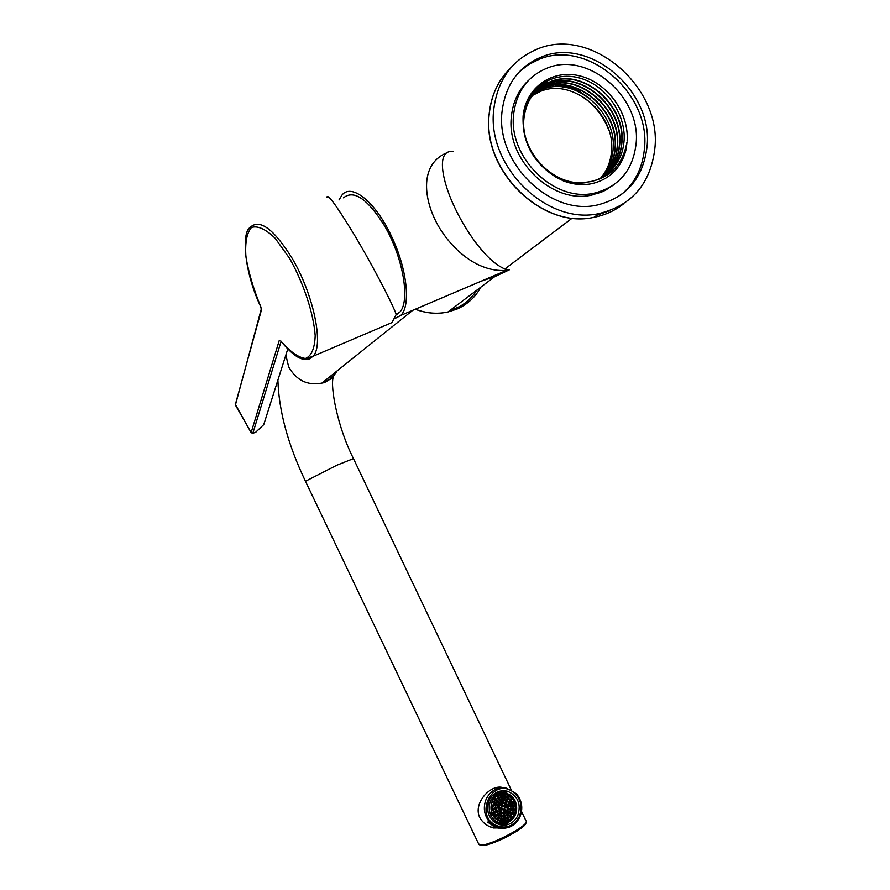 <?xml version="1.0" encoding="UTF-8"?>
<svg xmlns="http://www.w3.org/2000/svg" width="890" height="890" viewBox="0 0 890 890"><rect width="100%" height="100%" fill="white"/><g stroke="black" fill="none" stroke-linecap="round" stroke-linejoin="round"><path stroke-width="1.33" d="M453.589 151.456C434.109 149.175 443.776 185.031 454.79 207.615C464.636 228.652 485.05 260.57 504.853 268.98L509.369 269.804L494.873 276.601L481.368 281.107M483.181 280.339L509.369 269.804L506.677 270.36L504.853 268.98L572.281 218.095M506.677 270.36L506.621 270.36C472.768 273.13 444.544 240.712 434.609 218.706C424.619 197.914 419.735 165.351 445.556 153.325M339.034 199.95L342.005 195.043C351.661 182.828 375.647 202.052 391.466 236.195C407.03 268.446 411.024 305.593 400.856 315.372L394.582 318.72M590.17 98.89L579.201 91.091L567.342 85.752M565.595 85.206L557.796 83.404M554.982 83.015L551.455 82.737M550.955 82.714L543.123 82.981M602.385 191.728L604.911 189.815L601.34 192.173M604.855 189.848L600.895 192.351M546.772 81.98L540.786 84.606L547.228 84.205M548.841 84.227L550.254 84.294M550.81 84.328C553.658 84.15 559.076 85.295 567.064 87.743M594.798 106.489L603.52 118.17M609.06 130.774C603.943 117.391 595.544 106.255 583.851 97.366M563.759 87.164L555.104 85.206M554.225 85.084L549.53 84.661M549.019 84.639L540.274 85.006M549.497 83.393L550.788 83.493M553.38 83.771L559.009 84.784M560.066 85.04L570.657 88.633M605.923 190.026L609.105 187.757M545.637 82.77L547.306 82.781M548.44 82.826L550.265 82.937M550.676 82.97L552.946 83.193M555.093 83.504L561.334 84.828M562.513 85.151L574.406 89.868M343.507 197.814C353.764 189.603 367.259 198.637 383.979 224.914C403.148 256.643 410.713 301.71 399.543 312.401L396.017 315.027M532.22 95.575L541.276 91.047C574.006 78.031 616.158 115.177 611.441 152.09C610.473 162.225 606.88 170.88 600.672 178.078M528.382 80.523C518.692 89.701 513.063 101.493 511.461 115.9C505.509 159.71 552.768 205.156 592.495 194.877L603.887 191.05L613.922 184.753M636.027 144.325C641.868 97.867 588.546 51.086 547.55 67.951C528.004 75.85 516.723 91.114 513.708 113.742C507.745 157.675 555.149 203.276 594.976 192.985C619.028 186.555 632.712 170.335 636.027 144.325M502.138 110.85C495.062 162.581 550.554 216.459 597.568 204.945C626.56 197.536 643.047 178.245 646.997 147.061C653.894 91.781 590.103 36.268 541.443 56.993C518.77 66.461 505.676 84.416 502.138 110.85M620.464 195.266C634.526 183.863 642.502 168.455 644.404 149.064C651.291 93.939 587.678 38.615 539.14 59.307L528.538 64.603L519.204 71.912M533.143 94.362L543.389 89.033C576.164 76.217 617.871 113.753 612.976 150.855C612.142 159.644 609.194 167.498 604.132 174.418L606.034 172.938C611.096 166.007 614.056 158.131 614.89 149.331C619.785 112.14 577.988 74.504 545.158 87.342L532.932 94.151M534.022 93.272L545.414 87.098C578.255 74.259 620.063 111.906 615.168 149.108C614.067 160.089 609.884 169.389 602.63 177.01M534.946 92.204L547.45 85.151C580.369 72.301 622.266 110.06 617.371 147.351C616.192 158.921 611.675 168.566 603.809 176.298M603.654 176.387C611.452 168.666 615.924 159.065 617.093 147.562C621.988 110.293 580.102 72.546 547.194 85.396L533.889 93.127M535.902 91.18L549.497 83.193C582.483 70.321 624.48 108.191 619.585 145.582C618.327 157.741 613.455 167.732 604.955 175.541M604.822 175.642C613.232 167.832 618.06 157.886 619.306 145.804C624.202 108.424 582.216 70.566 549.241 83.438L535.78 91.303L526.602 103.474M627.139 141.032C629.208 112.852 607.47 82.681 580.013 75.95C552.59 68.819 525.734 87.331 523.097 116.089C522.13 142.389 533.166 162.781 556.194 177.288L563.626 180.982C573.572 184.697 583.261 185.543 592.684 183.496C610.329 178.89 621.487 167.442 626.171 149.153L627.005 142.089C622.277 167.008 607.614 180.525 582.995 182.628C552 185.22 519.905 150.421 523.965 118.203C526.379 99.691 535.58 87.365 551.555 81.224C584.608 68.341 626.716 106.322 621.798 143.802C620.464 156.573 615.224 166.886 606.09 174.752M605.957 174.852C615.001 166.997 620.197 156.718 621.52 144.024C626.427 106.555 584.341 68.586 551.299 81.468C535.324 87.609 526.135 99.936 523.709 118.437C519.326 152.746 555.705 188.903 587.89 182.305M582.995 182.628L590.904 181.593C600.85 179.246 608.849 174.04 614.923 165.963L614.923 165.963C619.996 159.188 623 151.311 623.946 142.356C626.883 114.832 605.945 84.773 579.179 77.908C552.445 70.633 526.201 88.533 523.476 116.49C522.408 142.511 533.31 162.781 556.194 177.288M607.069 174.017L614.923 165.963M529.55 97.333L531.742 95.186M531.875 95.063L532.798 94.262M533.778 93.506L532.81 94.284M532.676 94.396L531.753 95.197M531.63 95.308L529.583 97.277M528.883 98.534L534.69 92.449M533.633 93.372L529.027 98.278M535.658 91.425L527.047 102.372M654.795 149.019C662.46 87.387 591.06 25.588 536.915 49.239C512.095 59.852 497.733 79.7 493.839 108.769C485.973 166.03 547.116 225.782 599.226 213.522C631.856 205.457 650.379 183.952 654.795 149.019M592.618 194.777L599.104 191.94M602.73 190.705L598.013 193.397M603.91 191.038L606.357 189.169M529.873 96.988L530.796 96.198M530.93 96.087L531.875 95.308M532.02 95.208L532.999 94.462M529.928 97.221L530.918 96.487M531.063 96.387L532.075 95.675M538.361 86.575L545.247 83.449M626.171 149.153C623.501 160.2 618.016 169.011 609.717 175.597M537.738 87.131L544.736 83.938M535.769 89.056L542.711 85.885M600.706 192.429L603.031 190.594M598.28 193.308L602.797 190.683M495.185 787.806L498.778 788.151L495.185 787.806M504.997 790.743L505.832 791.321L504.997 790.743M497.165 787.339L500.035 787.884M504.207 828.301L492.726 827.733C486.975 826.098 482.636 822.66 479.699 817.454C472.712 802.936 491.147 783.623 502.961 787.628M497.632 827.923L493.583 827.978L497.632 827.923M517.746 815.741C521.395 804.215 518.047 796.06 507.701 791.288C499.646 789.508 493.494 792.456 489.255 800.121C485.584 811.324 488.721 819.445 498.667 824.463C507.011 826.599 513.374 823.695 517.746 815.741M512.562 797.14L504.43 791.344L501.537 790.787M512.062 798.263L507.701 794.047M506.666 793.457L504.174 792.434L496.653 792.311M503.629 792.534L499.557 791.866M519.838 817.109C515.622 825.175 509.236 828.857 500.67 828.167L495.552 825.164C505.665 829.358 513.597 826.499 519.326 816.608C523.153 805.706 520.539 797.117 511.472 790.832L516.534 793.869C522.13 800.866 523.231 808.61 519.838 817.109M489.611 822.138C483.96 815.084 482.858 807.274 486.329 798.742C490.624 790.676 497.043 787.038 505.576 787.817L511.472 790.832C491.614 778.75 474.704 814.806 495.552 825.164L489.611 822.138L487.598 822.093L495.296 827.277L500.67 828.167M499.468 824.029L505.097 822.816M496.564 823.55L506.61 822.505M501.448 825.141L507.567 823.25L512.507 818.9M487.598 822.093L498.634 828.089M503.974 796.227L505.409 797.017M506.944 798.197L507.734 798.986M510.816 804.916L511.049 806.296M511.127 808.732L510.971 810.178M507.667 816.998L506.866 817.788M505.309 818.945L503.874 819.712M503.662 819.412L505.053 818.555M509.091 813.649L509.792 811.769M510.148 810.189L510.326 808.298M510.293 806.907L510.003 804.949M509.492 803.236L508.791 801.668M505.131 797.395L503.751 796.528M492.826 795.07L496.676 793.057L495.33 793.079M501.092 820.191L501.793 819.679M504.174 817.287L504.73 816.508M506.288 810.701L507.222 812.147L506.51 812.915L506.989 811.168M507.244 809.5L507.322 807.953M507.278 806.629L506.977 804.616M501.96 796.316L501.159 795.705M504.141 796.016L505.242 796.528M506.922 797.618L508.134 798.708M508.068 817.287L506.833 818.355M496.676 793.057L497.21 793.669L492.226 795.693M487.709 805.394L488.866 801.033M489.778 816.775L488.12 812.581M492.37 820.369L493.316 821.292M495.652 823.028L498.734 823.395L499.179 822.749L493.839 821.303M499.09 822.883L501.215 822.872M491.77 809.232L493.238 809.199M493.249 806.596L491.781 806.551L491.97 805.272L493.105 804.805L494.039 805.639L492.504 807.208M497.744 795.805L506.699 794.892C517.379 797.585 519.004 815.207 508.991 820.079L499.613 820.914C489.144 817.91 487.865 800.533 497.744 795.805M503.006 821.537L508.835 820.079C518.837 815.196 517.212 797.585 506.532 794.892L503.072 794.392M506.955 793.591L503.751 792.534L501.838 792.968M498.734 823.395L494.117 821.96M506.866 822.393L505.175 822.805M492.96 795.07L493.483 795.682M505.142 819.434L504.04 819.924M501.27 793.035L496.943 793.357M495.218 821.337L494.773 821.982M501.871 804.627L502.594 805.139L501.827 806.818M504.686 805.706L505.798 806.907L505.164 807.964M503.94 809.066L504.652 809.577L503.885 811.268M500.603 807.931L501.704 809.132L501.07 810.189M498.022 805.951L498.745 806.596L497.866 808.165M499.234 802.969L500.202 804.427L499.479 805.194M502.305 801.467L502.984 802.391L501.949 803.703M505.142 802.035L505.909 803.737L505.197 804.226M507.111 804.393L508.212 805.595L507.578 806.64M507.89 807.731L508.602 808.365L507.734 809.933M503.829 812.192L504.497 813.115L503.451 814.428M500.569 811.669L501.337 813.36L500.603 813.872M499.29 810.456L499.946 810.456L499.279 811.547L498.077 811.469L497.532 810.301L498.745 809.288L499.29 810.456L498.645 811.513M495.151 807.219L495.919 808.921L495.185 809.433M495.875 803.77L496.564 804.694L495.507 806.017M497.332 800.878L498.289 802.335L497.577 803.103M500.224 799.009L500.959 799.665L500.08 801.223M503.084 798.486L504.196 799.687L503.562 800.722M506.388 799.431L507.144 801.134L506.432 801.623M509.058 801.623L509.736 802.546L508.713 803.848M510.204 804.738L511.149 806.184L510.437 806.952M510.549 808.209L511.272 808.854L510.404 810.412M509.091 811.413L510.181 812.615L509.547 813.671M507.033 813.894L507.79 815.585L507.055 816.086M504.241 815.106L504.908 816.019L503.862 817.332M500.736 814.906L501.682 816.364L500.959 817.131M498.077 813.315L498.801 813.95L497.911 815.529M495.752 810.568L496.865 811.769L496.22 812.837M492.493 808.532L493.372 810.111L492.626 810.757M492.659 804.983L493.394 805.639M493.861 801.612L494.495 802.68L493.36 803.87M495.418 798.775L496.386 800.244L495.674 801M498.222 796.739L498.945 797.262L498.178 798.942M501.482 795.66L502.16 796.583L501.126 797.896M504.374 795.693L505.42 797.028L504.741 797.918M507.623 796.828L508.379 798.53L507.678 799.02M510.382 798.92L511.094 799.698L510.148 801.134M511.928 801.779L513.029 802.98L512.395 804.015M513.085 805.161L513.942 806.729L513.219 807.352M513.207 808.687L513.931 809.322L513.063 810.89M512.362 812.014L512.985 813.071L511.884 814.261M510.092 814.873L511.027 816.33L510.315 817.098M507.6 816.953L508.312 817.454L507.534 819.145M504.652 818.01L505.32 818.922L504.274 820.246M501.037 817.988L502.06 819.312L501.37 820.235M498.089 816.898L498.845 818.589L498.111 819.1M495.597 814.784L496.309 815.563L495.33 817.009M493.316 811.891L494.44 813.093L493.794 814.15M502.594 805.139L503.251 805.139L503.184 806.44L502.527 806.44M503.184 806.44L502.105 807.03L501.103 806.307L501.17 805.005L502.249 804.415L503.251 805.139M505.798 807.998L504.597 807.92L504.051 806.752L504.719 805.673L505.909 805.75L506.455 806.907L505.798 807.998M505.798 806.907L506.455 806.907M505.253 805.739L505.909 805.75M503.161 810.757L503.239 809.455L504.307 808.865L505.309 809.589L505.242 810.89L504.174 811.48L503.161 810.757M504.586 810.879L505.242 810.89M504.652 809.577L505.309 809.589M501.704 809.132L502.361 809.144L501.704 810.234L500.503 810.156L499.957 808.988L501.17 807.964M501.827 807.975L502.361 809.144M498.556 807.886L498.077 808.354L497.143 807.519L497.332 806.229L498.467 805.773L499.401 806.596L498.745 806.596M499.401 806.596L499.201 807.886M499.891 803.169L500.547 803.169L500.848 804.427L500.202 804.427M500.848 804.427L499.991 805.35L498.834 804.994L498.522 803.737L499.379 802.813L500.547 803.169M502.984 802.391L503.64 802.391L502.55 803.603M503.206 803.603L502.016 803.792L501.259 802.78L501.704 801.556L502.883 801.367L503.64 802.391M506.566 803.737L505.553 804.438L504.485 803.837L504.43 802.535L505.442 801.834L506.51 802.435L506.566 803.737L505.909 803.737M505.854 802.435L506.51 802.435M508.212 806.685L507.011 806.607L506.477 805.439L507.133 804.349L508.335 804.427L508.869 805.595L508.212 806.685M508.212 805.595L508.869 805.595M507.667 804.427L508.335 804.427M507.945 810.123L507.022 809.288L507.211 808.009L508.335 807.542L509.258 808.376L509.069 809.666L507.945 810.123M508.413 809.655L509.069 809.666M508.602 808.365L509.258 808.376M505.876 812.726L505.565 811.469L506.421 810.545L507.578 810.89L507.89 812.158L507.033 813.071L505.876 812.726M507.222 812.147L507.89 812.158M506.922 810.89L507.578 810.89M502.783 813.516L503.217 812.292L504.407 812.103L505.153 813.115L504.719 814.339L503.529 814.539L502.783 813.516M504.063 814.328L504.719 814.339M504.497 813.115L505.153 813.115M499.846 812.169L500.859 811.469L501.927 812.069L501.982 813.371L500.97 814.083L499.902 813.482L499.846 812.169M501.337 813.36L501.982 813.371M501.27 812.058L501.927 812.069M499.401 809.288L499.946 810.456M495.919 808.921L496.564 808.932L495.552 809.633L494.484 809.032L494.428 807.731L495.441 807.019L495.864 807.619M496.509 807.619L496.564 808.932M496.119 805.906L494.829 805.083L495.263 803.87L496.453 803.67L497.21 804.694L496.564 804.694M497.21 804.694L496.776 805.917M497.988 801.078L498.945 802.335L498.289 802.335M498.945 802.335L498.089 803.247L496.92 802.902L496.62 801.634L497.477 800.722L498.634 801.067M500.959 799.665L501.604 799.654L501.415 800.944L500.759 800.944M501.415 800.944L500.291 801.401L499.357 800.577L499.546 799.287L500.681 798.831L501.604 799.654M504.853 799.676L504.185 800.766L502.995 800.689L502.45 799.52L503.106 798.43L504.307 798.508L504.853 799.676L504.196 799.687M503.651 798.519L504.307 798.508M507.801 801.134L506.799 801.834L505.731 801.234L505.676 799.921L506.677 799.231L507.745 799.832L507.801 801.134L507.144 801.134M507.089 799.832L507.745 799.832M509.97 803.759L508.78 803.948L508.023 802.925L508.468 801.712L509.647 801.523L510.404 802.546L509.303 803.759M509.736 802.546L510.404 802.546M510.96 807.108L509.803 806.752L509.492 805.495L510.348 804.582L511.505 804.927L511.806 806.184L510.96 807.108M511.149 806.184L511.806 806.184M510.849 804.927L511.505 804.927M510.615 810.601L509.681 809.767L509.881 808.487L511.005 808.031L511.928 808.854L511.739 810.145L510.615 810.601M511.071 810.134L511.739 810.145M511.272 808.854L511.928 808.854M508.991 813.638L508.446 812.47L509.113 811.38L510.304 811.457L510.849 812.626L510.193 813.716L508.991 813.638M510.181 812.615L510.849 812.626M509.647 811.457L510.304 811.457M506.366 815.696L506.31 814.394L507.322 813.694L508.39 814.294L508.446 815.596L507.434 816.297L506.366 815.696M507.79 815.585L508.446 815.596M507.723 814.283L508.39 814.294M503.195 816.419L503.629 815.207L504.819 815.006L505.565 816.03L505.131 817.243L503.94 817.443L503.195 816.419M504.474 817.231L505.131 817.243M504.908 816.019L505.565 816.03M500.013 815.674L500.87 814.762L502.027 815.106L502.338 816.375L501.482 817.287L500.325 816.942L500.013 815.674M501.682 816.364L502.338 816.375M501.382 815.095L502.027 815.106M497.388 813.594L498.511 813.137L499.446 813.961L499.257 815.251L498.122 815.718L497.199 814.884L497.388 813.594M498.6 815.24L499.257 815.251M498.801 813.95L499.446 813.961M496.865 811.769L497.521 811.78L496.854 812.87L495.652 812.793L495.107 811.624L496.32 810.601M496.976 810.612L497.521 811.78M493.372 810.111L494.017 810.123L493.071 810.935L491.947 810.456L491.758 809.166L492.704 808.354L493.182 808.821M493.828 808.832L494.017 810.123M493.194 806.93L492.715 807.386L491.781 806.562M494.039 805.639L493.839 806.93M493.939 803.837L492.726 802.791L493.282 801.634L494.484 801.578L495.14 802.68L494.495 802.68M495.14 802.68L494.584 803.837M496.075 798.975L496.731 798.975L497.032 800.232L496.386 800.244M497.032 800.232L496.175 801.156L495.018 800.8L494.707 799.543L495.563 798.619L496.731 798.975M498.945 797.262L499.601 797.251L499.535 798.553L498.878 798.564M499.535 798.553L498.456 799.142L497.443 798.419L497.521 797.117L498.589 796.528L499.601 797.251M502.16 796.583L502.817 796.583L501.726 797.796M502.383 797.796L501.192 797.985L500.436 796.962L500.881 795.749L502.071 795.56L502.817 796.583M506.076 797.017L505.309 798.03L504.129 797.807L503.696 796.583L504.463 795.582L505.642 795.805L506.076 797.017L505.42 797.028M504.986 795.805L505.642 795.805M509.047 798.53L508.034 799.231L506.966 798.63L506.911 797.329L507.923 796.628L508.98 797.229L509.047 798.53L508.379 798.53M508.324 797.229L508.98 797.229M511.439 800.956L510.282 801.278L509.436 800.355L509.748 799.098L510.916 798.764L511.75 799.698L510.782 800.956M511.094 799.698L511.75 799.698M513.029 804.059L511.839 803.981L511.294 802.813L511.95 801.734L513.152 801.812L513.686 802.969L513.029 804.059M513.029 802.98L513.686 802.969M512.484 801.812L513.152 801.812M513.663 807.553L512.551 807.074L512.362 805.784L513.296 804.972L514.42 805.45L514.598 806.74L513.663 807.553M513.942 806.729L514.598 806.74M513.753 805.45L514.42 805.45M513.274 811.079L512.351 810.245L512.54 808.966L513.663 808.509L514.587 809.333L514.398 810.612L513.274 811.079M513.73 810.612L514.398 810.612M513.931 809.322L514.587 809.333M511.906 814.306L511.261 813.204L511.806 812.047L513.007 811.98L513.652 813.082L513.107 814.239L511.906 814.306M512.44 814.228L513.107 814.239M512.985 813.071L513.652 813.082M509.681 816.909L509.38 815.652L510.226 814.728L511.383 815.073L511.694 816.341L510.838 817.254L509.681 816.909M511.027 816.33L511.694 816.341M510.726 815.062L511.383 815.073M506.822 818.644L506.888 817.343L507.968 816.753L508.969 817.465L508.902 818.778L507.823 819.367L506.822 818.644M508.234 818.767L508.902 818.778M508.312 817.454L508.969 817.465M503.607 819.334L504.04 818.11L505.231 817.921L505.976 818.934L505.542 820.157L504.352 820.357L503.607 819.334M504.886 820.146L505.542 820.157M505.32 818.922L505.976 818.934M500.336 818.911L501.103 817.899L502.294 818.11L502.716 819.334L501.96 820.346L500.77 820.135L500.336 818.911M502.06 819.312L502.716 819.334M501.637 818.088L502.294 818.11M497.354 817.409L498.367 816.697L499.446 817.298L499.501 818.611L498.489 819.312L497.41 818.711L497.354 817.409M498.845 818.589L499.501 818.611M498.789 817.287L499.446 817.298M494.94 814.973L496.108 814.639L496.954 815.574L496.642 816.842L495.474 817.165L494.629 816.241L494.94 814.973M495.986 816.82L496.642 816.842M496.309 815.563L496.954 815.574M494.44 813.093L495.085 813.104L494.428 814.194L493.216 814.116L492.671 812.948L493.894 811.925M494.551 811.936L495.085 813.104M383.679 326.129L392.023 322.569L396.206 314.404C392.323 303.012 369.395 259.513 352.874 232.457C335.875 204.6 327.197 192.952 326.853 197.491M280.784 341.093L280.806 341.148C290.719 352.996 298.539 359.037 304.258 359.293L313.124 356.211C324.194 345.22 313.325 293.199 291.397 257.088C273.274 228.508 259.513 218.617 250.101 227.406C241.179 232.946 244.427 272.674 260.726 306.75L261.449 309.909L260.815 306.761M415.374 309.197C426.332 313.369 437.179 314.292 447.926 311.99L456.959 309.086C467.406 304.458 475.405 297.127 480.934 287.07M450.418 310.109L455.847 308.151C463.401 305.437 470.621 299.274 477.507 289.651M511.383 67.139C498.812 79.121 491.458 94.485 489.333 113.252C481.49 170.168 542.277 229.509 594.12 217.282C605.211 215.135 615.046 210.641 623.612 203.799M609.083 210.908L596.834 215.28M285.835 355.11L288.683 366.925C296.415 380.386 307.462 385.782 321.846 383.112L330.346 378.929L333.806 375.714L337.165 370.841M305.47 481.268L336.898 465.203L353.464 458.606L511.783 791.01M478.598 843.854L480.5 844.966C489.956 846.268 531.708 824.018 525.968 820.78L521.54 811.48M525.745 822.861C527.447 827.466 490.245 846.646 481.891 845.433M509.136 820.391C504.051 823.973 498.3 821.904 491.892 814.194C490.012 804.026 491.914 797.796 497.61 795.504C502.705 791.978 508.435 794.047 514.787 801.734C516.678 811.847 514.798 818.066 509.136 820.391M509.191 821.392L498.778 822.304C487.186 818.956 485.795 799.721 496.731 794.503L506.621 793.48C518.558 796.45 520.383 815.93 509.28 821.359L504.129 822.939L497.31 822.26M281.073 341.493L252.838 433.252L255.653 432.284L263.729 424.63L264.975 420.736M392.023 322.569L313.124 356.211L309.464 358.904L304.903 359.349M261.449 309.909L235.26 404.839L251.147 432.551L279.271 340.425M280.751 340.881C290.04 351.684 298.284 357.546 305.481 358.47C311.455 356.033 314.693 348.446 315.194 335.73C313.647 313.625 303.835 283.721 289.684 258.512L275.21 238.32C265.609 229.042 257.688 225.437 251.447 227.495C246.775 232.924 244.939 242.714 245.94 256.876C248.621 272.674 253.572 289.283 260.781 306.694M235.394 405.084L261.271 309.064M235.116 403.993L251.136 432.662L252.838 433.252L251.314 432.785M287.737 349.136L263.729 424.63L255.608 432.373L252.582 433.297M415.274 309.242C426.266 313.402 437.146 314.315 447.926 311.99L494.707 276.668M506.621 270.36L400.856 315.372M494.873 276.601L482.636 280.572M396.083 314.081L399.543 312.401M501.17 79.232C494.562 89.289 490.579 100.692 489.222 113.464C481.379 170.379 542.099 229.609 594.12 217.282L599.226 213.522M541.276 91.047L543.389 89.033M539.14 59.307L541.443 56.993M592.495 194.877L594.976 192.985M331.169 376.67L330.835 379.296M277.891 380.108C278.882 411.202 288.049 444.867 305.404 481.123L478.887 844.454L481.078 845.5C486.418 845.489 494.562 842.83 505.52 837.512L517.212 830.96C523.932 826.354 526.947 823.139 526.268 821.325M353.397 458.461C337.555 427.2 330.234 387.417 333.149 377.405L324.461 382.6L321.846 383.112L412.726 310.321M504.43 791.344L507.701 791.288M503.362 792.445L504.174 792.434M490.98 827.144L495.296 827.277M495.374 822.861L496.865 822.894"/></g></svg>
